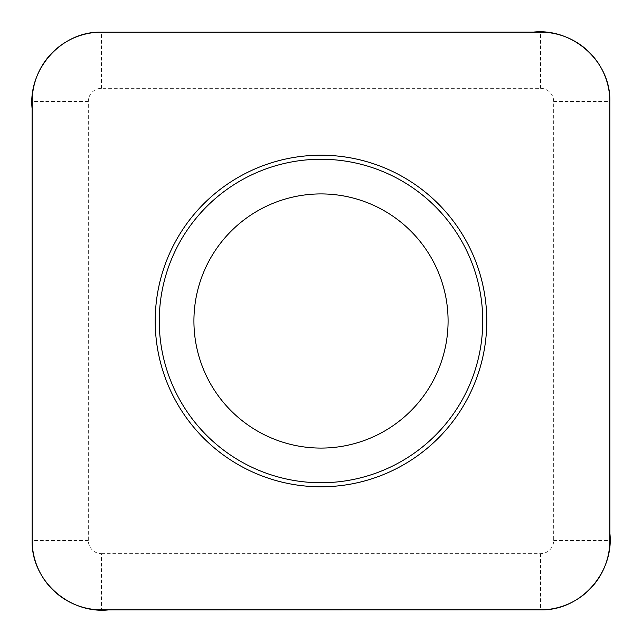 <?xml version="1.0" encoding="UTF-8"?>
<svg xmlns="http://www.w3.org/2000/svg" width="642" height="642" viewBox="0 0 642 642"><rect width="100%" height="100%" fill="white"/><g stroke="black" fill="none" stroke-linecap="round" stroke-linejoin="round"><path stroke-width="0.48" stroke-dasharray="3.21 2.41" d="M101.492 553.685L540.508 553.685A13.177 13.177 0 0 0 553.685 540.508L553.685 101.492A13.177 13.177 0 0 0 540.508 88.315L101.492 88.315A13.177 13.177 0 0 0 88.315 101.492L88.315 540.508A13.177 13.177 0 0 0 101.492 553.685L101.492 609.828M448.084 321A127.084 127.084 0 0 0 257.458 210.945A127.084 127.084 0 0 0 257.458 431.055A127.084 127.084 0 0 0 448.084 321M540.508 553.685L540.508 609.828M553.685 540.508L609.828 540.508M553.685 101.492L609.828 101.492M540.508 88.315L540.508 32.172M101.492 88.315L101.492 32.172M88.315 101.492L32.172 101.492M88.315 540.508L32.172 540.508"/><path stroke-width="0.96" d="M101.492 609.828L540.508 609.828A69.32 69.32 0 0 0 609.828 540.508L609.828 101.492A69.32 69.32 0 0 0 540.508 32.172L101.492 32.172A69.32 69.32 0 0 0 32.172 101.492L32.172 540.508A69.32 69.32 0 0 0 101.492 609.828M486.78 321A165.78 165.78 0 0 0 238.11 177.425A165.78 165.78 0 0 0 238.11 464.575A165.78 165.78 0 0 0 486.78 321M448.084 321A127.084 127.084 0 0 1 257.458 431.055A127.084 127.084 0 0 1 257.458 210.945A127.084 127.084 0 0 1 448.084 321A127.084 127.084 0 0 1 257.458 431.055A127.084 127.084 0 0 1 257.458 210.945A127.084 127.084 0 0 1 448.084 321M482.744 321A161.744 161.744 0 0 1 240.132 461.076A161.744 161.744 0 0 1 240.132 180.924A161.744 161.744 0 0 1 482.744 321M101.492 32.172C61.616 31.017 28.039 69.055 32.076 108.354L32.14 540.508C31.081 580.384 69.015 613.961 108.354 609.924L540.508 609.86C580.384 610.919 613.961 572.985 609.924 533.646L609.86 101.492C610.919 61.616 572.985 28.039 533.646 32.076L101.492 32.172"/></g></svg>
